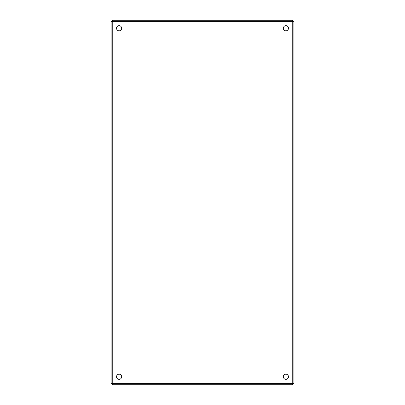 <?xml version="1.0" encoding="UTF-8"?>
<svg xmlns="http://www.w3.org/2000/svg" width="405" height="405" viewBox="0 0 405 405"><rect width="100%" height="100%" fill="white"/><g stroke="black" fill="none" stroke-linecap="round" stroke-linejoin="round"><path stroke-width="0.3" stroke-dasharray="2.02 1.52" d="M288.476 28.249A2.572 2.572 0 0 0 284.614 26.021A2.572 2.572 0 0 0 284.614 30.476A2.572 2.572 0 0 0 288.476 28.249M121.672 28.249A2.572 2.572 0 0 0 117.809 26.021A2.572 2.572 0 0 0 117.809 30.476A2.572 2.572 0 0 0 121.672 28.249M121.672 376.751A2.572 2.572 0 0 0 117.809 374.524A2.572 2.572 0 0 0 117.809 378.979A2.572 2.572 0 0 0 121.672 376.751M288.476 376.751A2.572 2.572 0 0 0 284.614 374.524A2.572 2.572 0 0 0 284.614 378.979A2.572 2.572 0 0 0 288.476 376.751M293.043 383.287L293.043 21.713L293.043 383.287L293.898 383.287L293.043 383.287L292.435 383.894L112.565 383.894L292.435 383.894L292.435 384.75L112.565 384.75L112.565 383.894L112.565 384.75M292.435 21.106L292.435 20.25L292.435 21.106L112.565 21.106L292.435 21.106L292.754 21.394L292.754 383.606L112.246 383.606L112.246 21.394L292.754 21.394L293.898 21.713L293.898 383.287M293.043 21.713L293.898 21.713M111.957 21.713L111.102 21.713L111.957 21.713L111.957 383.287L111.957 21.713L112.565 21.106L112.565 20.25L292.435 20.25M112.565 21.106L112.565 20.25M112.565 383.894L111.957 383.287L111.102 383.287L111.102 21.713M111.957 383.287L111.102 383.287M292.435 383.894L292.435 384.75"/><path stroke-width="0.61" d="M288.476 28.249A2.572 2.572 0 0 1 284.614 30.476A2.572 2.572 0 0 1 284.614 26.021A2.572 2.572 0 0 1 288.476 28.249M121.672 28.249A2.572 2.572 0 0 1 117.809 30.476A2.572 2.572 0 0 1 117.809 26.021A2.572 2.572 0 0 1 121.672 28.249M121.672 376.751A2.572 2.572 0 0 1 117.809 378.979A2.572 2.572 0 0 1 117.809 374.524A2.572 2.572 0 0 1 121.672 376.751M288.476 376.751A2.572 2.572 0 0 1 284.614 378.979A2.572 2.572 0 0 1 284.614 374.524A2.572 2.572 0 0 1 288.476 376.751M293.898 21.713L293.898 383.287L292.754 383.606L292.435 384.75L112.565 384.75L112.246 383.606L111.102 383.287L111.102 21.713L112.246 21.394L112.565 20.25L292.435 20.25L292.754 21.394L293.898 21.713M292.754 383.606L292.754 21.394L112.246 21.394L112.246 383.606L292.754 383.606"/></g></svg>
